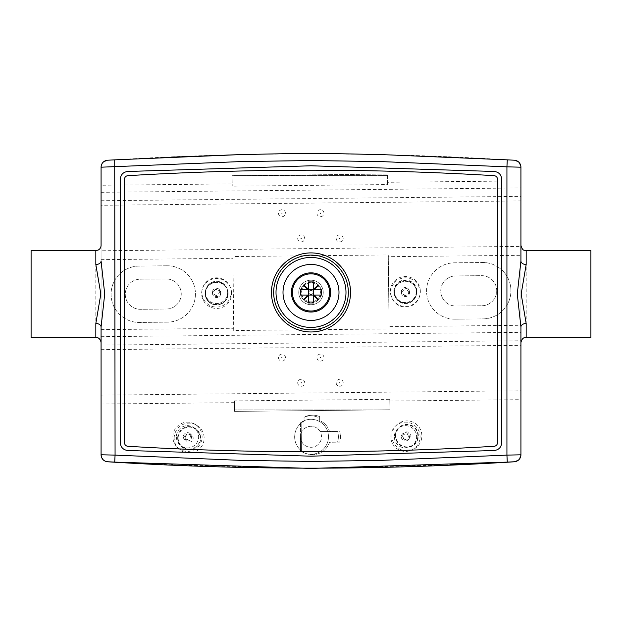 <?xml version="1.0" encoding="UTF-8"?>
<svg xmlns="http://www.w3.org/2000/svg" width="622" height="622" viewBox="0 0 622 622"><rect width="100%" height="100%" fill="white"/><g stroke="black" fill="none" stroke-linecap="round" stroke-linejoin="round"><path stroke-width="0.47" stroke-dasharray="3.11 2.33" d="M228.118 293.335A11.484 11.484 0 0 0 210.788 283.57A11.484 11.484 0 0 0 210.99 303.458A11.484 11.484 0 0 0 228.118 293.335A11.484 11.484 0 0 0 210.788 283.57A11.484 11.484 0 0 0 210.99 303.458A11.484 11.484 0 0 0 228.118 293.335M205.213 293.576A11.421 11.421 0 0 1 216.518 282.03A11.421 11.421 0 0 1 228.056 293.335A11.421 11.421 0 0 1 216.751 304.881A11.421 11.421 0 0 1 205.213 293.576M101.075 245.379L101.075 342.636L101.075 250.767L520.925 246.405L520.925 342.636M101.075 250.767L101.075 205.283L520.925 200.922L520.925 246.405M101.075 395.141L520.925 390.787L520.925 454.768L518.997 459.596L514.277 461.757L509.045 462.022M101.075 349.657L520.925 345.303L520.925 390.787M101.075 205.283L101.075 185.263L232.2 183.902L232.115 175.684L387.444 174.067L387.529 182.293L520.925 180.909L520.925 200.922M101.075 185.263L101.075 167.232C101.448 163.143 103.664 160.81 107.723 160.243C243.241 151.752 378.759 151.752 514.277 160.243C518.344 160.81 520.56 163.143 520.925 167.232L520.925 180.909M301.445 450.849A17.844 17.844 0 0 0 329.497 442.258L339.659 442.156A18.193 18.193 0 0 0 339.55 430.96L329.38 431.062A17.844 17.844 0 0 0 319.677 420.503L319.638 416.623A18.193 18.193 0 0 0 304.943 416.771L304.982 420.651A17.844 17.844 0 0 0 301.157 423.061L301.445 450.849L301.157 423.061A17.844 17.844 0 0 0 301.445 450.849M389.8 401.042L389.893 409.797L234.556 411.406L234.447 400.91L389.784 399.301L389.8 401.042L520.925 399.682M234.447 400.91L234.556 411.406L389.893 409.797L389.784 399.301M234.471 402.659L101.075 404.043M101.075 336.689L520.925 332.335L520.925 345.303M520.925 167.232L520.925 454.806C520.552 458.896 518.336 461.229 514.277 461.796C378.759 470.286 243.241 470.286 107.723 461.796C103.656 461.221 101.44 458.896 101.075 454.806L101.075 167.232C101.448 163.143 103.664 160.81 107.723 160.243C243.241 151.752 378.759 151.752 514.277 160.243C518.344 160.81 520.56 163.143 520.925 167.232M101.075 329.644L233.693 328.268L232.955 256.552L388.283 254.942L388.307 256.684L520.925 255.308M101.075 259.662L232.97 258.293M166.96 265.781L138.978 266.076A28.184 28.184 0 0 0 111.081 294.548A28.184 28.184 0 0 0 139.561 322.445L167.551 322.149A28.184 28.184 0 0 0 195.44 293.677A28.184 28.184 0 0 0 166.96 265.781L138.978 266.076A28.184 28.184 0 0 0 111.081 294.548A28.184 28.184 0 0 0 139.561 322.445L167.551 322.149A28.184 28.184 0 0 0 195.44 293.677A28.184 28.184 0 0 0 166.96 265.781M388.307 256.684L389.03 326.651L520.925 325.283M455.04 319.164L483.022 318.876A28.184 28.184 0 0 0 510.919 290.404A28.184 28.184 0 0 0 482.439 262.507A28.184 28.184 0 0 1 510.919 290.404A28.184 28.184 0 0 1 483.022 318.876L455.04 319.164A28.184 28.184 0 0 1 426.56 291.275A28.184 28.184 0 0 1 454.449 262.803L482.439 262.507L454.449 262.803A28.184 28.184 0 0 0 426.56 291.275A28.184 28.184 0 0 0 455.04 319.164M319.638 416.623A18.193 18.193 0 0 0 304.943 416.771L304.982 420.651A17.844 17.844 0 0 0 300.698 450.227A17.844 17.844 0 0 0 329.497 442.258L339.659 442.156A18.193 18.193 0 0 0 339.55 430.96L329.38 431.062A17.844 17.844 0 0 0 319.677 420.503L319.638 416.623M313.364 280.46A12.246 12.246 0 0 0 298.855 290.933A12.246 12.246 0 0 0 310.292 304.702A12.246 12.246 0 0 0 323.246 292.348A12.246 12.246 0 0 0 313.364 280.46M166.051 278.936L140.16 279.2A15.045 15.045 0 0 0 125.271 294.4A15.045 15.045 0 0 0 140.471 309.289L166.362 309.025A15.045 15.045 0 0 0 181.251 293.825A15.045 15.045 0 0 0 166.051 278.936A15.045 15.045 0 0 1 181.251 293.825A15.045 15.045 0 0 1 166.362 309.025L140.471 309.289A15.045 15.045 0 0 1 125.271 294.4A15.045 15.045 0 0 1 140.16 279.2L166.051 278.936M481.84 305.744A15.045 15.045 0 0 0 496.729 290.544A15.045 15.045 0 0 0 481.529 275.663L455.638 275.927A15.045 15.045 0 0 0 440.749 291.127A15.045 15.045 0 0 0 455.949 306.016L481.84 305.744L455.949 306.016A15.045 15.045 0 0 1 440.749 291.127A15.045 15.045 0 0 1 455.638 275.927L481.529 275.663A15.045 15.045 0 0 1 496.729 290.544A15.045 15.045 0 0 1 481.84 305.744M101.075 200.735L520.925 196.373M101.075 192.315L520.925 187.953M387.529 182.293L387.56 184.563L232.224 186.18L232.2 183.902M394.006 291.617A11.367 11.367 0 0 1 405.249 280.133A11.367 11.367 0 0 1 416.732 291.376A11.367 11.367 0 0 1 405.482 302.86A11.367 11.367 0 0 1 394.006 291.617M323.246 292.348A12.246 12.246 0 0 0 304.764 281.937A12.246 12.246 0 0 0 304.99 303.139A12.246 12.246 0 0 0 323.246 292.348M389.03 326.651L389.053 328.929L233.716 330.539L232.955 256.552M389.053 328.929L388.283 254.942M233.716 330.539L233.693 328.268M387.56 184.563L387.444 174.067L232.115 175.684L232.224 186.18M393.944 291.617A11.421 11.421 0 0 1 405.249 280.071A11.421 11.421 0 0 1 416.787 291.376A11.421 11.421 0 0 1 405.482 302.922A11.421 11.421 0 0 1 393.944 291.617M101.075 345.109L520.925 340.755M497.483 442.802C497.297 444.839 496.185 446.005 494.156 446.293C372.049 453.586 249.951 453.586 127.844 446.293C125.815 446.005 124.703 444.839 124.517 442.802L124.517 179.159C124.703 177.122 125.815 175.956 127.844 175.668C249.951 168.375 372.049 168.375 494.156 175.668C496.185 175.956 497.297 177.122 497.483 179.159L497.483 442.802M350.536 292.441A39.536 39.536 0 0 0 291.236 258.2A39.536 39.536 0 0 0 291.236 326.674A39.536 39.536 0 0 0 350.536 292.441M31.1 337.388L31.1 250.619M170.731 157.179L107.723 160.204L103.003 162.365L101.075 167.194L101.075 454.768L103.003 459.596L107.723 461.757M320.089 431.551A10.496 10.496 0 0 0 317.998 428.97L317.998 417.284A17.494 17.494 0 0 0 304.002 417.284L304.002 428.97A10.496 10.496 0 0 0 308.287 446.938A10.496 10.496 0 0 0 320.089 442.048L337.583 442.048A17.494 17.494 0 0 0 337.583 431.551L320.089 431.551A10.496 10.496 0 0 1 320.089 442.048L337.583 442.048A17.494 17.494 0 0 0 337.583 431.551L320.089 431.551M108.065 461.781L109.837 461.866M115.101 462.13L171.664 464.821M172.683 464.867L311.303 468.428L449.924 464.844M520.925 454.768L520.925 167.194L518.997 162.365L514.277 160.204L451.269 157.179M447.77 157.024L381.535 154.59M380.804 154.567L338.251 153.704M337.062 153.696L284.845 153.696M283.749 153.704L241.196 154.567M387.972 175.583L234.028 175.583L234.028 409.929L387.972 409.929L387.972 175.583L234.028 175.583L234.028 409.929L387.972 409.929L387.972 175.583M520.925 327.04L520.925 245.371M590.9 250.619L590.9 337.388M317.998 428.97L317.998 417.284A17.494 17.494 0 0 0 304.002 417.284L304.002 428.97A10.496 10.496 0 0 1 317.998 428.97M300.504 436.799A10.496 10.496 0 0 0 316.248 445.888A10.496 10.496 0 0 0 316.248 427.703A10.496 10.496 0 0 0 300.504 436.799L300.504 422.804A17.494 17.494 0 0 1 323.938 448.571A17.494 17.494 0 0 1 300.504 450.794L300.504 436.799M300.504 422.804L300.504 450.794A17.494 17.494 0 0 0 323.938 425.028A17.494 17.494 0 0 0 300.504 422.804M394.34 436.799A11.126 11.126 0 0 0 411.025 446.433A11.126 11.126 0 0 0 411.033 427.158A11.126 11.126 0 0 0 394.34 436.799A11.126 11.126 0 0 1 411.025 427.158A11.126 11.126 0 0 1 411.033 446.433A11.126 11.126 0 0 1 394.34 436.799M394.34 292.441A11.126 11.126 0 0 0 411.025 302.074A11.126 11.126 0 0 0 411.033 282.8A11.126 11.126 0 0 0 394.34 292.441A11.126 11.126 0 0 1 411.025 282.8A11.126 11.126 0 0 1 411.033 302.074A11.126 11.126 0 0 1 394.34 292.441M176.368 436.799A11.126 11.126 0 0 0 193.061 446.433A11.126 11.126 0 0 0 193.061 427.158A11.126 11.126 0 0 0 176.368 436.799A11.126 11.126 0 0 1 193.061 427.158A11.126 11.126 0 0 1 193.061 446.433A11.126 11.126 0 0 1 176.368 436.799M205.408 292.441A11.126 11.126 0 0 0 222.101 302.074A11.126 11.126 0 0 0 222.101 282.8A11.126 11.126 0 0 0 205.408 292.441A11.126 11.126 0 0 1 222.101 282.8A11.126 11.126 0 0 1 222.101 302.074A11.126 11.126 0 0 1 205.408 292.441M401.338 292.441A4.129 4.129 0 0 0 407.527 296.01A4.129 4.129 0 0 0 407.527 288.865A4.129 4.129 0 0 0 401.338 292.441M401.338 436.799A4.129 4.129 0 0 0 407.527 440.368A4.129 4.129 0 0 0 407.527 433.223A4.129 4.129 0 0 0 401.338 436.799M183.366 436.799A4.129 4.129 0 0 0 189.562 440.368A4.129 4.129 0 0 0 189.562 433.223A4.129 4.129 0 0 0 183.366 436.799M212.405 292.441A4.129 4.129 0 0 0 218.602 296.01A4.129 4.129 0 0 0 218.602 288.865A4.129 4.129 0 0 0 212.405 292.441M298.754 292.441A12.246 12.246 0 0 1 317.127 281.836A12.246 12.246 0 0 1 317.127 303.046A12.246 12.246 0 0 1 298.754 292.441A12.246 12.246 0 0 0 311 304.687A12.246 12.246 0 0 0 323.246 292.441A12.246 12.246 0 0 0 311 280.195A12.246 12.246 0 0 0 298.754 292.441M336.191 238.42A3.499 3.499 0 0 0 341.439 241.445A3.499 3.499 0 0 0 341.439 235.388A3.499 3.499 0 0 0 336.191 238.42M297.705 238.42A3.499 3.499 0 0 0 302.953 241.445A3.499 3.499 0 0 0 302.953 235.388A3.499 3.499 0 0 0 297.705 238.42M278.462 357.588A3.499 3.499 0 0 0 283.71 360.612A3.499 3.499 0 0 0 283.71 354.556A3.499 3.499 0 0 0 278.462 357.588M336.191 382.779A3.499 3.499 0 0 0 341.439 385.803A3.499 3.499 0 0 0 341.439 379.747A3.499 3.499 0 0 0 336.191 382.779M297.705 382.779A3.499 3.499 0 0 0 302.953 385.803A3.499 3.499 0 0 0 302.953 379.747A3.499 3.499 0 0 0 297.705 382.779M316.948 357.588A3.499 3.499 0 0 0 322.196 360.612A3.499 3.499 0 0 0 322.196 354.556A3.499 3.499 0 0 0 316.948 357.588M278.462 213.229A3.499 3.499 0 0 0 283.71 216.254A3.499 3.499 0 0 0 283.71 210.197A3.499 3.499 0 0 0 278.462 213.229M316.948 213.229A3.499 3.499 0 0 0 322.196 216.254A3.499 3.499 0 0 0 322.196 210.197A3.499 3.499 0 0 0 316.948 213.229M320.089 213.229L320.625 213.54L320.625 212.918L320.089 213.229M281.603 213.229L282.139 213.54L282.139 212.918L281.603 213.229M320.089 357.588L320.625 357.899L320.625 357.277L320.089 357.588M300.846 382.779L301.382 383.09L301.382 382.468L300.846 382.779M339.332 382.779L339.869 383.09L339.869 382.468L339.332 382.779M281.603 357.588L282.139 357.899L282.139 357.277L281.603 357.588M300.846 238.42L301.382 238.731L301.382 238.109L300.846 238.42M339.332 238.42L339.869 238.731L339.869 238.109L339.332 238.42M501.682 179.159C501.27 174.665 498.836 172.107 494.366 171.478L311 165.786L127.634 171.478C123.164 172.107 120.73 174.665 120.318 179.159L120.318 442.802C120.73 447.296 123.164 449.861 127.634 450.491L311 456.183L494.366 450.491C498.836 449.861 501.27 447.296 501.682 442.802L501.682 179.159M348.336 292.441A37.336 37.336 0 0 1 292.332 324.77A37.336 37.336 0 0 1 292.332 260.105A37.336 37.336 0 0 1 348.336 292.441M311 264.451A27.99 27.99 0 0 0 286.758 306.436A27.99 27.99 0 0 0 335.242 306.436A27.99 27.99 0 0 0 311 264.451M311 302.937A10.496 10.496 0 0 0 321.496 292.441A10.496 10.496 0 0 0 311 281.945A10.496 10.496 0 0 0 300.504 292.441A10.496 10.496 0 0 0 311 302.937A10.496 10.496 0 0 0 321.496 292.441A10.496 10.496 0 0 0 311 281.945A10.496 10.496 0 0 0 300.504 292.441A10.496 10.496 0 0 0 311 302.937M311 283.018A9.423 9.423 0 0 0 301.577 292.441A9.423 9.423 0 0 0 311 301.864A9.423 9.423 0 0 0 320.423 292.441A9.423 9.423 0 0 0 311 283.018A9.423 9.423 0 0 0 301.577 292.441A9.423 9.423 0 0 0 311 301.864A9.423 9.423 0 0 0 320.423 292.441A9.423 9.423 0 0 0 311 283.018A9.423 9.423 0 0 1 320.423 292.441A9.423 9.423 0 0 1 311 301.864M307.602 289.813L303.575 285.016L308.38 289.043M313.628 289.043L318.425 285.016L314.398 289.813M314.398 295.061L318.425 299.858L313.628 295.831M308.38 295.831L303.575 299.858L307.602 295.061M313.628 295.061L313.628 302.937L308.38 302.937L308.38 295.061L321.496 295.061L321.496 289.813L313.628 289.813L313.628 281.945L308.38 281.945L308.38 289.813L313.628 289.813M308.38 295.061L300.504 295.061L300.504 289.813L308.38 289.813M311 294.54A2.099 2.099 0 0 0 313.099 292.441A2.099 2.099 0 0 0 311 290.342A2.099 2.099 0 0 1 313.099 292.441A2.099 2.099 0 0 1 311 294.54A2.099 2.099 0 0 1 308.901 292.441A2.099 2.099 0 0 1 311 290.342A2.099 2.099 0 0 0 308.901 292.441A2.099 2.099 0 0 0 311 294.54M227.714 293.343A11.079 11.079 0 0 0 210.998 283.92A11.079 11.079 0 0 0 211.192 303.108A11.079 11.079 0 0 0 227.714 293.343M220.717 293.413A4.082 4.082 0 0 1 214.629 297.013A4.082 4.082 0 0 1 214.559 289.938A4.082 4.082 0 0 1 220.717 293.413M391.883 436.014A14.982 14.982 0 0 1 414.221 422.804A14.982 14.982 0 0 1 414.493 448.757A14.982 14.982 0 0 1 391.883 436.014M174.183 438.277A14.982 14.982 0 0 1 196.521 425.067A14.982 14.982 0 0 1 196.793 451.012A14.982 14.982 0 0 1 174.183 438.277M231.617 293.296A14.982 14.982 0 0 0 209.008 280.553A14.982 14.982 0 0 0 209.28 306.506A14.982 14.982 0 0 0 231.617 293.296M420.348 291.337A14.982 14.982 0 0 0 397.738 278.594A14.982 14.982 0 0 0 398.01 304.547A14.982 14.982 0 0 0 420.348 291.337M416.32 291.384A10.955 10.955 0 0 0 399.791 282.061A10.955 10.955 0 0 0 399.985 301.04A10.955 10.955 0 0 0 416.32 291.384M409.323 291.454A3.957 3.957 0 0 1 403.421 294.945A3.957 3.957 0 0 1 403.351 288.087A3.957 3.957 0 0 1 409.323 291.454M416.849 291.376A11.484 11.484 0 0 0 399.518 281.611A11.484 11.484 0 0 0 399.728 301.499A11.484 11.484 0 0 0 416.849 291.376M395.382 435.975A11.484 11.484 0 0 1 412.503 425.852A11.484 11.484 0 0 1 412.713 445.749A11.484 11.484 0 0 1 395.382 435.975M417.883 435.742A11.017 11.017 0 0 0 406.749 424.842A11.017 11.017 0 0 0 395.849 435.975A11.017 11.017 0 0 0 406.982 446.876A11.017 11.017 0 0 0 417.883 435.742M402.846 435.898A4.02 4.02 0 0 1 408.841 432.36A4.02 4.02 0 0 1 408.911 439.319A4.02 4.02 0 0 1 402.846 435.898M177.674 438.238A11.484 11.484 0 0 1 194.803 428.115A11.484 11.484 0 0 1 195.013 448.003A11.484 11.484 0 0 1 177.674 438.238M178.149 438.23A11.017 11.017 0 0 0 189.275 449.131A11.017 11.017 0 0 0 200.175 438.005A11.017 11.017 0 0 0 189.049 427.104A11.017 11.017 0 0 0 178.149 438.23M185.146 438.16A4.02 4.02 0 0 1 191.133 434.615A4.02 4.02 0 0 1 191.211 441.581A4.02 4.02 0 0 1 185.146 438.16M95.827 337.388L95.827 250.619M390.841 292.441A14.625 14.625 0 0 1 412.775 279.776A14.625 14.625 0 0 1 412.783 305.107A14.625 14.625 0 0 1 390.841 292.441M201.909 292.441A14.625 14.625 0 0 1 223.85 279.776A14.625 14.625 0 0 1 223.85 305.107A14.625 14.625 0 0 1 201.909 292.441M172.869 436.799A14.625 14.625 0 0 1 194.81 424.134A14.625 14.625 0 0 1 194.81 449.465A14.625 14.625 0 0 1 172.869 436.799M390.841 436.799A14.625 14.625 0 0 1 412.775 424.134A14.625 14.625 0 0 1 412.783 449.465A14.625 14.625 0 0 1 390.841 436.799M526.173 250.619L526.173 337.388M311 282.318A10.123 10.123 0 0 0 300.877 292.441A10.123 10.123 0 0 0 311 302.564A10.123 10.123 0 0 0 321.123 292.441A10.123 10.123 0 0 0 311 282.318M408.335 292.441C409.051 289.098 402.209 288.771 402.613 292.169C401.431 295.396 408.67 296.608 408.335 292.441M408.335 436.799C408.382 432.072 400.638 434.063 402.955 438.176C405.443 440.438 407.239 439.979 408.335 436.799M190.363 436.799C190.962 431.614 181.71 434.871 185.465 438.829C187.984 440.29 189.617 439.614 190.363 436.799M219.403 292.441C219.449 287.714 211.705 289.704 214.022 293.817C215.834 296.391 217.63 295.932 219.403 292.441"/><path stroke-width="0.93" d="M114.72 159.854L107.723 160.204A6.997 6.997 0 0 0 101.075 167.194L241.111 161.572L311 160.538L380.889 161.572L506.93 166.844L506.93 455.117L520.925 454.806C520.552 458.896 518.336 461.229 514.277 461.796C378.759 470.286 243.241 470.286 107.723 461.796C103.656 461.221 101.44 458.896 101.075 454.806L101.075 327.04L101.075 454.768L115.07 455.117L114.72 159.854L240.916 154.575L284.036 153.704L337.964 153.704L381.084 154.575L507.28 159.854L506.93 166.844L520.925 167.194A6.997 6.997 0 0 0 514.277 160.204L507.28 159.854M101.075 454.768A6.997 6.997 0 0 0 107.723 461.757L114.72 462.107L115.07 455.117L241.111 460.389L311 461.431L380.889 460.389L506.93 455.117L507.28 462.107L514.277 461.757A6.997 6.997 0 0 0 520.925 454.768L520.925 327.04A5.248 3.569 180 0 1 526.173 323.479L521.166 294.019L526.173 264.529L526.173 250.619L590.9 250.619L590.9 337.388L526.173 337.388C525.1 337.544 522.177 337.054 520.925 342.636L520.925 332.335M497.483 442.802C497.297 444.839 496.185 446.005 494.156 446.293C372.049 453.586 249.951 453.586 127.844 446.293C125.815 446.005 124.703 444.839 124.517 442.802L124.517 179.159C124.703 177.122 125.815 175.956 127.844 175.668C249.951 168.375 372.049 168.375 494.156 175.668C496.185 175.956 497.297 177.122 497.483 179.159L497.483 442.802M350.536 292.441A39.536 39.536 0 0 0 291.236 258.2A39.536 39.536 0 0 0 291.236 326.674A39.536 39.536 0 0 0 350.536 292.441M95.827 323.479A5.248 3.569 180 0 1 101.075 327.04L104.714 293.988L101.075 260.968A5.248 3.569 0 0 1 95.827 264.529L100.834 293.988L95.827 323.479L95.827 337.388L97.009 337.521C96.612 337.334 100.399 337.816 101.075 342.636M95.827 337.388L31.1 337.388L31.1 250.619L95.827 250.619L98.136 250.083C100.01 249.072 100.989 247.502 101.075 245.371L101.075 167.194M109.837 461.866L115.101 462.13M171.664 464.821L172.683 464.867M449.924 464.844L509.045 462.022M451.269 157.179L447.77 157.024M381.535 154.59L380.804 154.567M338.251 153.704L337.062 153.696M284.845 153.696L283.749 153.704M241.196 154.567L170.731 157.179M526.173 264.529A5.248 3.569 0 0 1 520.925 260.968L520.925 245.371C521.881 248.575 522.954 250.184 524.128 250.207L526.173 250.619M520.925 327.04L517.286 294.019L520.925 260.968L520.925 167.194M127.634 171.478L311 165.786L494.366 171.478C498.836 172.107 501.27 174.665 501.682 179.159L501.682 442.802C501.27 447.296 498.836 449.861 494.366 450.491L311 456.183L127.634 450.491C123.164 449.861 120.73 447.296 120.318 442.802L120.318 179.159C120.73 174.665 123.164 172.107 127.634 171.478M348.336 292.441A37.336 37.336 0 0 0 292.332 260.105A37.336 37.336 0 0 0 292.332 324.77A37.336 37.336 0 0 0 348.336 292.441M311 264.451A27.99 27.99 0 0 1 335.242 306.436A27.99 27.99 0 0 1 286.758 306.436A27.99 27.99 0 0 1 311 264.451M507.28 462.107L311 468.428L114.72 462.107M311 272.848A19.593 19.593 0 0 0 291.407 292.441A19.593 19.593 0 0 0 311 312.034A19.593 19.593 0 0 0 330.593 292.441A19.593 19.593 0 0 0 311 272.848M311 273.843A18.59 18.59 0 0 0 292.41 292.441A18.59 18.59 0 0 0 311 311.031A18.59 18.59 0 0 0 329.59 292.441A18.59 18.59 0 0 0 311 273.843M308.38 289.043L308.38 289.813L307.602 289.813L303.575 285.016L308.38 289.043L308.38 281.945L313.628 281.945L313.628 289.043L318.425 285.016L314.398 289.813L321.496 289.813L321.496 295.061L314.398 295.061L318.425 299.858L313.628 295.831L313.628 302.937L308.38 302.937L308.38 295.831L303.575 299.858L307.602 295.061L308.38 295.061L308.38 295.831M313.628 295.831L313.628 295.061L314.398 295.061M314.398 289.813L313.628 289.813L313.628 289.043M307.602 295.061L300.504 295.061L300.504 289.813L307.602 289.813M308.38 295.061L313.628 295.061L313.628 289.813L308.38 289.813L308.38 295.061M95.827 250.619L95.827 264.529M526.173 337.388L526.173 323.479M311 257.454A34.987 34.987 0 0 0 280.701 309.935A34.987 34.987 0 0 0 341.299 309.935A34.987 34.987 0 0 0 311 257.454"/></g></svg>
